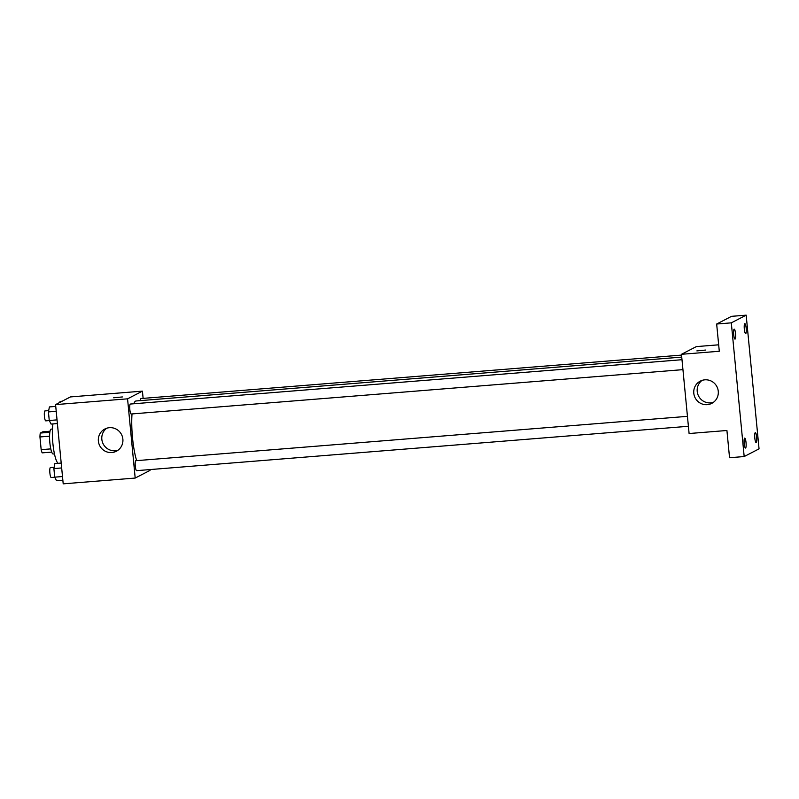<?xml version="1.0" encoding="UTF-8"?>
<svg xmlns="http://www.w3.org/2000/svg" width="799" height="799" viewBox="0 0 799 799"><rect width="100%" height="100%" fill="white"/><g stroke="black" fill="none" stroke-linecap="round" stroke-linejoin="round"><path stroke-width="1.2" d="M50.786 448.888L41.168 449.657L39.95 436.953A11.855 2.297 85.4 0 1 40.27 433.058L42.657 431.83L50.027 431.23M41.168 449.657A11.855 2.297 85.4 0 0 42.177 452.863L51.705 452.104M54.452 453.892L53.183 454.002A12.474 2.417 -94.6 0 1 49.768 441.757A12.474 2.417 -94.6 0 1 51.176 429.123L52.454 429.023M49.578 436.184L39.95 436.953M49.848 432.289L40.27 433.058M52.944 423.919A22.462 4.355 85.4 0 0 53.313 447.16A22.462 4.355 85.4 0 0 58.117 463.31M149.972 469.572L150.052 470.371L135.191 478.062L63.201 483.844L55.57 404.614L70.442 396.923L142.422 391.14L143.121 398.381M681.737 357.103L136.1 400.968A33.738 6.542 85.4 0 0 133.793 403.775M132.025 413.922A33.738 6.542 85.4 0 0 136.659 460.633M135.191 478.062L127.56 398.831L142.422 391.14M681.986 359.7L130.367 404.044A4.994 0.969 85.4 0 0 129.798 409.098A4.994 0.969 85.4 0 0 131.166 413.992A4.994 0.969 85.4 0 0 131.236 413.972M681.547 355.096L140.994 398.551A4.994 0.969 85.4 0 0 140.384 400.629M688.398 426.286L136.619 470.651A4.994 0.969 -94.6 0 1 135.271 465.957A4.994 0.969 -94.6 0 1 135.74 460.723A4.994 0.969 -94.6 0 1 135.82 460.703L687.44 416.349M127.56 398.831L55.57 404.614M111.83 452.534A12.514 12.235 62.6 0 1 104.879 428.993A12.514 12.235 62.6 0 1 121.498 434.486A12.514 12.235 62.6 0 1 111.83 452.534M113.678 397.782L122.377 396.943M118.032 450.197A12.514 12.235 62.6 0 1 106.676 428.244M744.179 456.549L731.305 322.846L746.176 315.156L759.05 448.858L744.179 456.549L729.547 457.727L726.92 430.491L689.098 433.527L681.467 354.297L696.338 346.606L718.671 344.808M746.176 315.156L731.534 316.334L716.663 324.024L731.305 322.846M681.467 354.297L719.29 351.26L716.663 324.024M707.215 404.664A12.514 12.235 62.6 0 1 700.274 381.133A12.514 12.235 62.6 0 1 716.893 386.626A12.514 12.235 62.6 0 1 707.215 404.664M696.878 350.901L705.567 350.062M713.427 402.326A12.514 12.235 62.6 0 1 702.071 380.374M735.549 333.652A4.994 0.969 -94.6 0 1 735.02 339.106A4.994 0.969 -94.6 0 1 733.692 334.611A4.994 0.969 -94.6 0 1 734.221 329.158A4.994 0.969 -94.6 0 1 735.549 333.652M746.036 442.596A4.994 0.969 -94.6 0 1 745.507 448.049A4.994 0.969 -94.6 0 1 744.179 443.555A4.994 0.969 -94.6 0 1 744.708 438.102A4.994 0.969 -94.6 0 1 746.036 442.596M756.673 437.093A4.994 0.969 -94.6 0 1 756.144 442.546A4.994 0.969 -94.6 0 1 754.805 438.052A4.994 0.969 -94.6 0 1 755.335 432.599A4.994 0.969 -94.6 0 1 756.673 437.093M746.176 328.149A4.994 0.969 -94.6 0 1 745.647 333.602A4.994 0.969 -94.6 0 1 744.318 329.108A4.994 0.969 -94.6 0 1 744.848 323.655A4.994 0.969 -94.6 0 1 746.176 328.149M62.851 480.219L56.519 480.728L54.712 477.153L53.883 468.584L54.871 463.57L61.203 463.06M62.502 476.534L54.712 477.153M61.673 467.954L53.883 468.584M54.142 467.265L50.417 467.565A4.994 0.969 85.4 0 0 49.848 472.618A4.994 0.969 85.4 0 0 51.216 477.512A4.994 0.969 85.4 0 0 51.286 477.492M57.398 423.56L51.066 424.069L49.258 420.504L48.429 411.924L49.408 406.921L55.75 406.411M57.039 419.875L49.258 420.504M56.22 411.305L48.429 411.924M48.689 410.616L44.954 410.916A4.994 0.969 85.4 0 0 44.394 415.969A4.994 0.969 85.4 0 0 45.763 420.863A4.994 0.969 85.4 0 0 45.833 420.843M59.855 402.396L60.045 401.418L62.062 401.258M55.65 405.413L55.59 405.413A4.994 0.969 85.4 0 0 55.091 406.461M682.945 369.637L131.166 413.992M54.751 477.233L51.216 477.512M49.298 420.574L45.763 420.863"/></g></svg>
